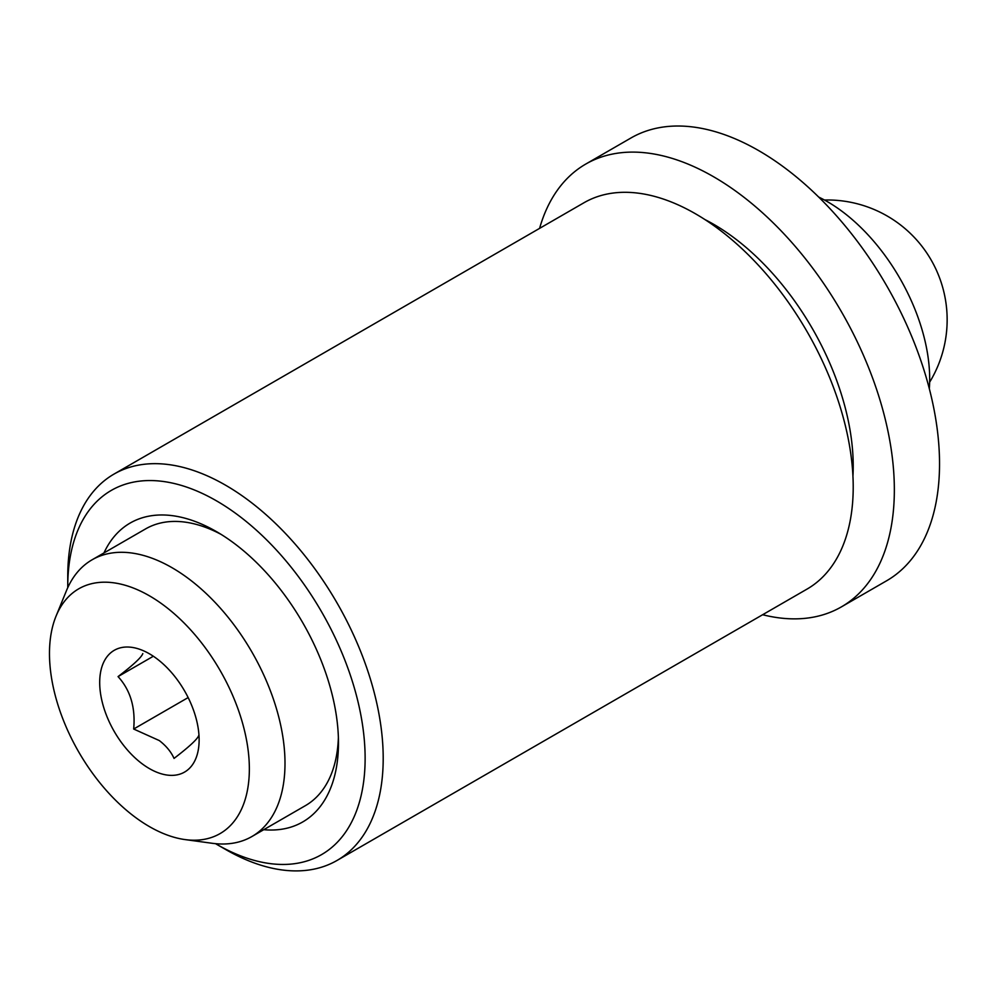 <?xml version="1.0" encoding="UTF-8"?>
<svg xmlns="http://www.w3.org/2000/svg" width="997" height="997" viewBox="0 0 997 997"><rect width="100%" height="100%" fill="white"/><g stroke="black" fill="none" stroke-linecap="round" stroke-linejoin="round"><path stroke-width="1.5" d="M103.962 552.936A172.568 99.625 60 0 1 216.436 531.6A172.568 99.625 60 0 1 216.449 531.6L216.436 531.6M221.047 534.367A159.782 92.247 -120 0 0 145.587 528.909L92.123 559.778A159.782 92.247 60 0 1 186.651 577.251A159.782 92.247 60 0 1 278.986 717.915A159.782 92.247 60 0 1 251.905 836.533A159.782 92.247 60 0 1 212.324 843.3L185.068 839.586A141.337 81.604 -120 0 0 248.664 754.978A141.337 81.604 -120 0 0 162.361 604.257A141.337 81.604 -120 0 0 56.056 616.121A141.337 81.604 -120 0 0 136.464 818.151A141.337 81.604 -120 0 0 185.068 839.586M215.564 843.674A210.28 121.397 -120 0 0 216.436 844.185A210.28 121.397 -120 0 0 365.126 758.343A210.28 121.397 -120 0 0 216.436 500.818A210.28 121.397 -120 0 0 67.759 586.66A210.28 121.397 -120 0 0 67.759 587.669M67.759 586.66L67.759 576.229A223.054 128.787 60 0 1 113.957 474.111A223.054 128.787 60 0 1 225.484 485.153A223.054 128.787 60 0 1 371.196 681.724A223.054 128.787 60 0 1 337.011 860.461A223.054 128.787 60 0 1 225.484 849.407L216.436 844.185A210.28 121.397 -120 0 0 216.436 844.197L225.484 849.407A223.054 128.787 60 0 1 225.472 849.407M113.957 474.111L583.968 202.752A223.054 128.787 60 0 1 695.495 213.794A223.054 128.787 60 0 1 841.206 410.365A223.054 128.787 60 0 1 807.022 589.102L337.011 860.461M704.804 219.502A197.493 114.019 60 0 1 713.565 224.238A197.493 114.019 60 0 1 852.946 476.08M539.589 228.375A255.656 147.606 60 0 1 585.738 164.081A255.656 147.606 60 0 1 713.565 176.743A255.656 147.606 60 0 1 880.588 402.028A255.656 147.606 60 0 1 841.393 606.886A255.656 147.606 60 0 1 762.643 614.725M585.738 164.081L630.939 137.997A255.656 147.606 60 0 1 758.767 150.659A255.656 147.606 60 0 1 925.777 375.944A255.656 147.606 60 0 1 886.582 580.802L841.393 606.886M251.905 836.533L305.369 805.663A159.782 92.247 -120 0 0 338.382 737.581M216.449 531.6A172.568 99.625 60 0 1 338.469 742.952A172.568 99.625 60 0 1 263.744 829.691M198.777 735.387C197.705 738.902 189.455 746.579 174.039 758.418C171.123 751.875 166.212 745.918 159.308 740.572L133.673 729.031C135.617 707.608 130.408 690.123 118.057 676.602C133.336 664.899 141.586 657.222 142.808 653.583M142.97 764.4A70.301 40.59 60 0 1 99.8 678.832A70.301 40.59 60 0 1 149.413 653.795A70.301 40.59 60 0 1 155.856 657.995A70.301 40.59 60 0 1 199.126 739.899A70.301 40.59 60 0 1 142.97 764.4M818.687 197.057A144.764 83.586 60 0 1 840.583 210.267A144.764 83.586 60 0 1 929.316 388.668M56.056 616.121L66.463 590.66A159.782 92.247 60 0 1 92.123 559.778M152.416 656.774L118.057 676.602M188.146 697.576L133.673 729.031M929.64 382.187A119.839 119.839 0 0 0 824.457 200.011"/></g></svg>
